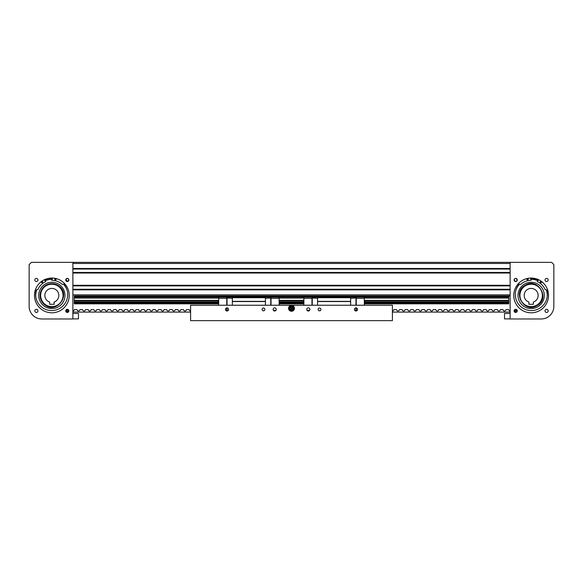 <?xml version="1.0" encoding="UTF-8"?>
<svg xmlns="http://www.w3.org/2000/svg" width="583" height="583" viewBox="0 0 583 583"><rect width="100%" height="100%" fill="white"/><g stroke="black" fill="none" stroke-linecap="round" stroke-linejoin="round"><path stroke-width="0.87" d="M72.875 262.35L510.125 262.35L510.125 318.967L541.235 318.967A12.615 12.615 0 0 0 553.85 306.352L553.85 264.595L551.605 262.35L72.875 262.35L510.125 262.35L72.875 262.35L510.125 262.35L72.875 262.35L72.875 318.967L41.765 318.967A12.615 12.615 0 0 1 29.15 306.352L29.15 264.595L31.395 262.35L72.875 262.35M72.875 269.047L510.125 269.047L72.875 269.047M72.875 272.465L510.125 272.465L72.875 272.465M72.875 285.867L510.125 285.867L72.875 285.867M72.875 289.285L510.125 289.285L72.875 289.285M218.683 303.83L74.274 303.83L74.274 295.982L510.125 295.982L508.726 295.982L508.726 303.83L364.317 303.83M279.111 303.83L303.889 303.83M548.173 310.885A1.567 1.567 0 0 0 546.606 309.311A1.567 1.567 0 0 0 545.039 310.885A1.567 1.567 0 0 0 546.606 312.452A1.567 1.567 0 0 0 548.173 310.885M548.173 279.964A1.567 1.567 0 0 0 546.606 278.397A1.567 1.567 0 0 0 545.039 279.964A1.567 1.567 0 0 0 546.606 281.538A1.567 1.567 0 0 0 548.173 279.964M515.357 278.434L516.013 278.434L517.259 279.964A1.567 1.567 0 0 0 515.685 278.397A1.567 1.567 0 0 0 514.119 279.964L514.585 278.849M514.804 278.667L515.518 278.404M514.25 279.337L514.119 279.964A1.567 1.567 0 0 0 515.685 281.538A1.567 1.567 0 0 0 517.259 279.964L516.567 278.667M517.259 310.885A1.567 1.567 0 0 0 515.685 309.311A1.567 1.567 0 0 0 514.119 310.885A1.567 1.567 0 0 0 515.685 312.452A1.567 1.567 0 0 0 517.259 310.885L517.136 310.273M516.99 310.003L514.119 310.885M515.955 309.34L516.866 309.85M516.676 312.102L514.694 312.102L516.676 312.102M516.866 280.999L515.081 281.414M515.416 281.509L514.119 279.964M548.523 295.421A17.381 17.381 0 0 0 531.149 278.047A17.381 17.381 0 0 0 513.769 295.421A17.381 17.381 0 0 0 531.149 312.801A17.381 17.381 0 0 0 548.523 295.421M531.149 278.047L530.435 278.062L531.164 280.292A15.136 15.136 0 0 0 520.757 284.417L519.621 284.176A0.7 0.7 0 0 0 518.936 284.417A16.018 16.018 0 0 0 528.045 310.236A16.018 16.018 0 0 0 546.752 290.239A0.7 0.7 0 0 0 546.22 289.744L545.076 289.503A15.136 15.136 0 0 0 537.198 281.553L538.765 279.804M515.999 281.502L517.223 280.292M514.148 280.277L514.388 280.846M514.155 311.205L516.312 312.32M516.983 311.774L517.223 311.205M541.607 282.259A16.82 16.82 0 0 0 540.492 281.443M538.371 280.241A16.82 16.82 0 0 0 530.617 278.616M528.183 278.871A16.82 16.82 0 0 0 526.843 279.17M547.226 296.477A16.12 16.12 0 0 0 546.227 289.744M540.98 282.66A16.12 16.12 0 0 0 540.303 282.157M537.883 280.787A16.12 16.12 0 0 0 530.843 279.308M528.074 279.6A16.12 16.12 0 0 0 527.251 279.782M519.606 284.176A16.12 16.12 0 0 0 515.991 289.94M543.946 292.426A13.147 13.147 0 0 0 528.147 282.624A13.147 13.147 0 0 0 518.345 298.423A13.147 13.147 0 0 0 534.145 308.225A13.147 13.147 0 0 0 543.946 292.426M525.05 285.349C511.685 292.593 524.627 313.982 537.242 305.499C550.614 298.256 537.664 276.867 525.05 285.349M536.95 305.018A11.208 11.208 0 0 0 542.066 292.87A11.208 11.208 0 0 0 525.341 285.83A11.208 11.208 0 0 0 520.553 299.086M542.358 295.421A11.208 11.208 0 0 1 531.149 306.636A11.208 11.208 0 0 1 519.934 295.421A11.208 11.208 0 0 1 531.149 284.212A11.208 11.208 0 0 1 542.358 295.421M538.153 295.421A7.011 7.011 0 0 0 531.149 288.417A7.011 7.011 0 0 0 528.905 302.06L528.905 304.282L533.387 304.282L533.387 302.06A7.011 7.011 0 0 0 538.153 295.421M537.905 304.37A11.208 11.208 0 0 0 541.869 298.685M542.066 292.87A11.208 11.208 0 0 0 541.745 291.762M524.387 286.479A11.208 11.208 0 0 0 520.422 292.163M541.658 282.099A0.7 0.7 0 0 1 540.827 282.646A0.7 0.7 0 0 1 540.288 281.815A0.7 0.7 0 0 1 541.119 281.268A0.7 0.7 0 0 1 541.658 282.099M528.227 279.293A0.7 0.7 0 0 1 527.404 279.833A0.7 0.7 0 0 1 526.857 279.002A0.7 0.7 0 0 1 527.688 278.463A0.7 0.7 0 0 1 528.227 279.293M34.827 310.885A1.567 1.567 0 0 1 36.394 309.311A1.567 1.567 0 0 1 37.961 310.885A1.567 1.567 0 0 1 36.394 312.452A1.567 1.567 0 0 1 34.827 310.885M34.827 279.964A1.567 1.567 0 0 1 36.394 278.397A1.567 1.567 0 0 1 37.961 279.964A1.567 1.567 0 0 1 36.394 281.538A1.567 1.567 0 0 1 34.827 279.964M67.643 278.434L66.987 278.434L65.741 279.964A1.567 1.567 0 0 1 67.315 278.397A1.567 1.567 0 0 1 68.881 279.964L68.605 279.075L67.147 278.404M65.872 279.337L66.433 278.667M68.75 279.337L68.881 279.964A1.567 1.567 0 0 1 67.315 281.538A1.567 1.567 0 0 1 65.741 279.964L65.777 280.292M66.039 309.967L68.532 309.901L68.211 310.593A0.67 0.67 0 0 1 67.599 310.979L66.936 310.979A0.67 0.67 0 0 1 66.324 310.593L66.039 309.967M67.045 309.34L65.741 310.885A1.567 1.567 0 0 1 67.315 309.311A1.567 1.567 0 0 1 68.881 310.885L67.315 309.311M68.881 310.885A1.567 1.567 0 0 1 67.315 312.452A1.567 1.567 0 0 1 65.741 310.885L66.017 311.774M66.207 312L68.605 311.774M65.857 280.547L67.315 281.538M67.584 281.509L68.881 279.964L68.612 280.846M34.477 295.421A17.381 17.381 0 0 1 51.851 278.047A17.381 17.381 0 0 1 69.231 295.421A17.381 17.381 0 0 1 51.851 312.801A17.381 17.381 0 0 1 34.477 295.421M67.919 281.414L65.741 279.964M67.934 312.32L66.688 312.32M58.613 286.479A11.208 11.208 0 0 1 62.447 299.086A11.208 11.208 0 0 1 45.095 304.37A11.208 11.208 0 0 1 41.255 291.762A11.208 11.208 0 0 1 62.184 291.077M63.066 295.421A11.208 11.208 0 0 0 51.851 284.212A11.208 11.208 0 0 0 40.642 295.421A11.208 11.208 0 0 0 51.851 306.636A11.208 11.208 0 0 0 63.066 295.421A11.208 11.208 0 0 1 62.767 297.979M44.847 295.421A7.011 7.011 0 0 1 51.851 288.417A7.011 7.011 0 0 1 54.095 302.06L54.095 304.282L49.613 304.282L49.613 302.06A7.011 7.011 0 0 1 44.847 295.421M35.774 296.477A16.12 16.12 0 0 1 36.773 289.744A0.7 0.7 0 0 0 36.248 290.239A16.018 16.018 0 0 0 54.955 310.236A16.018 16.018 0 0 0 64.064 284.417A0.7 0.7 0 0 0 63.379 284.176L62.243 284.417A15.136 15.136 0 0 0 51.836 280.292L52.565 278.062M42.02 282.66A16.12 16.12 0 0 1 42.697 282.157M45.117 280.787A16.12 16.12 0 0 1 52.157 279.308M54.926 279.6A16.12 16.12 0 0 1 55.749 279.782M63.394 284.176A16.12 16.12 0 0 1 67.009 289.94M41.393 282.259L42.508 281.443M44.629 280.241L52.383 278.616M54.817 278.871L56.157 279.17M44.76 304.814A11.769 11.769 0 0 1 42.464 288.33A11.769 11.769 0 0 1 58.949 286.034C71.505 294.604 56.434 314.55 44.76 304.814M39.433 291.128A13.147 13.147 0 0 1 56.15 283.003A13.147 13.147 0 0 1 64.276 299.72A13.147 13.147 0 0 1 47.558 307.846A13.147 13.147 0 0 1 39.433 291.128M42.712 281.815A0.7 0.7 0 0 1 42.173 282.646A0.7 0.7 0 0 1 41.342 282.099A0.7 0.7 0 0 1 41.881 281.268A0.7 0.7 0 0 1 42.712 281.815M56.143 279.002A0.7 0.7 0 0 1 55.596 279.833A0.7 0.7 0 0 1 54.773 279.293A0.7 0.7 0 0 1 55.312 278.463A0.7 0.7 0 0 1 56.143 279.002M44.235 279.804L45.802 281.553A15.136 15.136 0 0 0 37.924 289.503L36.78 289.744M276.255 309.442A1.567 1.567 0 0 0 274.68 307.868A1.567 1.567 0 0 0 273.114 309.442A1.567 1.567 0 0 0 274.68 311.009A1.567 1.567 0 0 0 276.255 309.442M228.602 309.442A1.567 1.567 0 0 0 227.035 307.868A1.567 1.567 0 0 0 225.461 309.442A1.567 1.567 0 0 0 227.035 311.009A1.567 1.567 0 0 0 228.602 309.442M264.871 309.442A1.399 1.399 0 0 0 263.472 308.035A1.399 1.399 0 0 0 262.073 309.442A1.399 1.399 0 0 0 263.472 310.841A1.399 1.399 0 0 0 264.871 309.442M357.539 309.442A1.567 1.567 0 0 0 355.965 307.868A1.567 1.567 0 0 0 354.398 309.442A1.567 1.567 0 0 0 355.965 311.009A1.567 1.567 0 0 0 357.539 309.442M309.886 309.442A1.567 1.567 0 0 0 308.32 307.868A1.567 1.567 0 0 0 306.745 309.442A1.567 1.567 0 0 0 308.32 311.009A1.567 1.567 0 0 0 309.886 309.442M320.927 309.442A1.399 1.399 0 0 0 319.528 308.035A1.399 1.399 0 0 0 318.129 309.442A1.399 1.399 0 0 0 319.528 310.841A1.399 1.399 0 0 0 320.927 309.442M294.444 308.32A2.944 2.944 0 0 0 291.5 305.375A2.944 2.944 0 0 0 288.556 308.32A2.944 2.944 0 0 0 291.5 311.264A2.944 2.944 0 0 0 294.444 308.32M190.597 305.237L392.403 305.237L392.403 320.65L190.597 320.65L190.597 305.237M279.111 305.237L279.111 297.162L218.683 297.162L218.683 305.237M232.362 305.237L232.362 297.162M271.037 305.237L271.037 298L265.433 298.285M271.037 298.285L279.111 298.285M270.76 305.237L270.76 298.285M273.354 310.28L276.007 310.28M265.433 305.237L265.433 297.162M232.362 301.535L265.433 301.535M232.362 301.367L265.433 301.367M232.362 297.724L265.433 297.724M226.751 305.237L226.751 298L232.362 298.285M226.751 298.285L218.683 298.285M228.361 310.28L225.708 310.28M226.751 310.28L226.751 307.897M227.035 310.28L227.035 307.868M227.035 305.237L227.035 298.285M218.231 302.992L218.231 301.702M218.231 302.023L218.231 302.672M279.563 303.466L279.563 301.229M364.317 305.237L364.317 297.162L303.889 297.162L303.889 305.237M317.567 305.237L317.567 297.162M356.249 305.237L356.249 298L350.638 298.285M356.249 298.285L364.317 298.285M354.639 310.28L355.965 310.28L355.965 307.868M355.965 305.237L355.965 298.285M355.965 310.28L357.292 310.28M356.249 310.28L356.249 307.897M350.638 305.237L350.638 297.162M317.567 301.535L350.638 301.535M317.567 301.367L350.638 301.367M317.567 297.724L350.638 297.724M311.963 305.237L311.963 298L317.567 298.285M311.963 298.285L303.889 298.285M309.646 310.28L306.993 310.28M312.24 305.237L312.24 298.285M303.437 302.992L303.437 302.023M364.769 303.466L364.769 301.229M291.646 308.677A0.386 0.386 0 0 1 291.143 308.465A0.386 0.386 0 0 1 291.354 307.962A0.386 0.386 0 0 1 291.857 308.174A0.386 0.386 0 0 1 291.646 308.677M290.968 307.022A1.399 1.399 0 0 0 290.203 308.852A1.399 1.399 0 0 0 292.032 309.609A1.399 1.399 0 0 0 292.797 307.78A1.399 1.399 0 0 0 290.968 307.022M291.325 307.89A0.459 0.459 0 0 0 291.077 308.494A0.459 0.459 0 0 0 291.675 308.742A0.459 0.459 0 0 0 291.923 308.145A0.459 0.459 0 0 0 291.325 307.89M290.684 306.206L289.263 307.97L290.079 310.083L292.316 310.433L293.737 308.662L292.921 306.549L290.684 306.206L292.732 306.775L293.453 308.611L292.221 310.156L290.268 309.857L289.547 308.021L290.779 306.476L289.656 308.035L290.334 309.777L292.185 310.054L293.344 308.596L292.666 306.855L290.815 306.578M289.263 307.97L289.656 308.035M292.316 310.433L292.185 310.054M293.737 308.662L293.344 308.596M510.125 313.45L504.521 313.45L504.521 318.886L510.125 318.886M72.875 318.886L78.479 318.886L78.479 313.45L72.875 313.45M66.324 312.102L68.306 312.102M72.875 312.102L190.597 312.102M190.597 311.147L190.262 310.979A0.67 0.67 0 0 1 189.657 310.593L188.965 309.58L186.618 309.58L185.933 310.593A0.67 0.67 0 0 1 185.321 310.979L184.658 310.979A0.67 0.67 0 0 1 184.046 310.593L183.361 309.58L181.014 309.58L180.329 310.593A0.67 0.67 0 0 1 179.717 310.979L179.054 310.979A0.67 0.67 0 0 1 178.442 310.593L177.757 309.58L175.41 309.58L174.718 310.593A0.67 0.67 0 0 1 174.113 310.979L173.45 310.979A0.67 0.67 0 0 1 172.838 310.593L172.153 309.58L169.799 309.58L169.114 310.593A0.67 0.67 0 0 1 168.509 310.979L167.838 310.979A0.67 0.67 0 0 1 167.234 310.593L166.541 309.58L164.195 309.58L163.51 310.593A0.67 0.67 0 0 1 162.897 310.979L162.234 310.979A0.67 0.67 0 0 1 161.622 310.593L160.937 309.58L158.591 309.58L157.906 310.593A0.67 0.67 0 0 1 157.293 310.979L156.63 310.979A0.67 0.67 0 0 1 156.018 310.593L155.333 309.58L152.986 309.58L152.301 310.593A0.67 0.67 0 0 1 151.689 310.979L151.026 310.979A0.67 0.67 0 0 1 150.414 310.593L149.729 309.58L147.382 309.58L146.69 310.593A0.67 0.67 0 0 1 146.085 310.979L145.415 310.979A0.67 0.67 0 0 1 144.81 310.593L144.118 309.58L141.771 309.58L141.086 310.593A0.67 0.67 0 0 1 140.474 310.979L139.811 310.979A0.67 0.67 0 0 1 139.199 310.593L138.514 309.58L136.167 309.58L135.482 310.593A0.67 0.67 0 0 1 134.87 310.979L134.207 310.979A0.67 0.67 0 0 1 133.594 310.593L132.909 309.58L130.563 309.58L129.878 310.593A0.67 0.67 0 0 1 129.266 310.979L128.603 310.979A0.67 0.67 0 0 1 127.99 310.593L127.305 309.58L124.959 309.58L124.266 310.593A0.67 0.67 0 0 1 123.662 310.979L122.991 310.979A0.67 0.67 0 0 1 122.386 310.593L121.701 309.58L119.347 309.58L118.662 310.593A0.67 0.67 0 0 1 118.05 310.979L117.387 310.979A0.67 0.67 0 0 1 116.782 310.593L116.09 309.58L113.743 309.58L113.058 310.593A0.67 0.67 0 0 1 112.446 310.979L111.783 310.979A0.67 0.67 0 0 1 111.171 310.593L110.486 309.58L108.139 309.58L107.454 310.593A0.67 0.67 0 0 1 106.842 310.979L106.179 310.979A0.67 0.67 0 0 1 105.567 310.593L104.882 309.58L102.535 309.58L101.843 310.593A0.67 0.67 0 0 1 101.238 310.979L100.575 310.979A0.67 0.67 0 0 1 99.963 310.593L99.278 309.58L96.924 309.58L96.239 310.593A0.67 0.67 0 0 1 95.634 310.979L94.963 310.979A0.67 0.67 0 0 1 94.359 310.593L93.666 309.58L91.32 309.58L90.635 310.593A0.67 0.67 0 0 1 90.022 310.979L89.359 310.979A0.67 0.67 0 0 1 88.747 310.593L88.062 309.58L85.716 309.58L85.031 310.593A0.67 0.67 0 0 1 84.418 310.979L83.755 310.979A0.67 0.67 0 0 1 83.143 310.593L82.458 309.58L80.111 309.58L79.426 310.593A0.67 0.67 0 0 1 78.814 310.979L78.151 310.979A0.67 0.67 0 0 1 77.539 310.593L76.854 309.58L74.507 309.58L73.815 310.593A0.67 0.67 0 0 1 73.21 310.979L72.875 311.147M510.125 312.102L392.403 312.102M514.468 309.901L514.789 310.593A0.67 0.67 0 0 0 515.401 310.979L516.064 310.979A0.67 0.67 0 0 0 516.676 310.593L516.961 309.967M392.403 311.147L392.738 310.979A0.67 0.67 0 0 0 393.343 310.593L394.035 309.58L396.382 309.58L397.067 310.593A0.67 0.67 0 0 0 397.679 310.979L398.342 310.979A0.67 0.67 0 0 0 398.954 310.593L399.639 309.58L401.986 309.58L402.671 310.593A0.67 0.67 0 0 0 403.283 310.979L403.946 310.979A0.67 0.67 0 0 0 404.558 310.593L405.243 309.58L407.59 309.58L408.282 310.593A0.67 0.67 0 0 0 408.887 310.979L409.55 310.979A0.67 0.67 0 0 0 410.162 310.593L410.847 309.58L413.201 309.58L413.886 310.593A0.67 0.67 0 0 0 414.491 310.979L415.162 310.979A0.67 0.67 0 0 0 415.766 310.593L416.459 309.58L418.805 309.58L419.49 310.593A0.67 0.67 0 0 0 420.103 310.979L420.766 310.979A0.67 0.67 0 0 0 421.378 310.593L422.063 309.58L424.409 309.58L425.094 310.593A0.67 0.67 0 0 0 425.707 310.979L426.37 310.979A0.67 0.67 0 0 0 426.982 310.593L427.667 309.58L430.014 309.58L430.699 310.593A0.67 0.67 0 0 0 431.311 310.979L431.974 310.979A0.67 0.67 0 0 0 432.586 310.593L433.271 309.58L435.618 309.58L436.31 310.593A0.67 0.67 0 0 0 436.915 310.979L437.585 310.979A0.67 0.67 0 0 0 438.19 310.593L438.882 309.58L441.229 309.58L441.914 310.593A0.67 0.67 0 0 0 442.526 310.979L443.189 310.979A0.67 0.67 0 0 0 443.801 310.593L444.486 309.58L446.833 309.58L447.518 310.593A0.67 0.67 0 0 0 448.13 310.979L448.793 310.979A0.67 0.67 0 0 0 449.406 310.593L450.091 309.58L452.437 309.58L453.122 310.593A0.67 0.67 0 0 0 453.734 310.979L454.397 310.979A0.67 0.67 0 0 0 455.01 310.593L455.695 309.58L458.041 309.58L458.734 310.593A0.67 0.67 0 0 0 459.338 310.979L460.009 310.979A0.67 0.67 0 0 0 460.614 310.593L461.299 309.58L463.653 309.58L464.338 310.593A0.67 0.67 0 0 0 464.95 310.979L465.613 310.979A0.67 0.67 0 0 0 466.218 310.593L466.91 309.58L469.257 309.58L469.942 310.593A0.67 0.67 0 0 0 470.554 310.979L471.217 310.979A0.67 0.67 0 0 0 471.829 310.593L472.514 309.58L474.861 309.58L475.546 310.593A0.67 0.67 0 0 0 476.158 310.979L476.821 310.979A0.67 0.67 0 0 0 477.433 310.593L478.118 309.58L480.465 309.58L481.157 310.593A0.67 0.67 0 0 0 481.762 310.979L482.425 310.979A0.67 0.67 0 0 0 483.037 310.593L483.722 309.58L486.076 309.58L486.761 310.593A0.67 0.67 0 0 0 487.366 310.979L488.037 310.979A0.67 0.67 0 0 0 488.641 310.593L489.334 309.58L491.68 309.58L492.365 310.593A0.67 0.67 0 0 0 492.978 310.979L493.641 310.979A0.67 0.67 0 0 0 494.253 310.593L494.938 309.58L497.284 309.58L497.969 310.593A0.67 0.67 0 0 0 498.582 310.979L499.245 310.979A0.67 0.67 0 0 0 499.857 310.593L500.542 309.58L502.889 309.58L503.574 310.593A0.67 0.67 0 0 0 504.186 310.979L504.849 310.979A0.67 0.67 0 0 0 505.461 310.593L506.146 309.58L508.493 309.58L509.185 310.593A0.67 0.67 0 0 0 509.79 310.979L510.125 311.147M72.875 263.472L510.125 263.472M72.875 268.486L510.125 268.486M72.875 273.026L510.125 273.026M72.875 285.306L510.125 285.306M72.875 289.846L510.125 289.846M72.875 294.867L510.125 294.867M508.726 302.781L364.769 302.781M303.437 302.781L279.563 302.781M218.231 302.781L74.274 302.781M74.274 301.921L218.231 301.921M279.563 301.921L303.437 301.921M364.769 301.921L508.726 301.921M508.726 300.631L364.317 300.631M303.889 300.631L279.111 300.631M218.683 300.631L74.274 300.631M508.726 300.551L364.317 300.551M303.889 300.551L279.111 300.551M218.683 300.551L74.274 300.551M508.726 303.736L364.615 303.736M303.59 303.736L279.41 303.736M218.385 303.736L74.274 303.736M74.274 302.89L218.231 302.89M279.563 302.89L303.437 302.89M364.769 302.89L508.726 302.89M508.726 301.812L364.769 301.812M303.437 301.812L279.563 301.812M218.231 301.812L74.274 301.812M74.274 300.719L218.683 300.719M279.111 300.719L303.889 300.719M364.317 300.719L508.726 300.719M508.726 300.354L364.317 300.354M303.889 300.354L279.111 300.354M218.683 300.354L74.274 300.354M508.726 297.862L364.317 297.862M303.889 297.862L279.111 297.862M218.683 297.862L74.274 297.862M74.274 298.066L218.683 298.066M279.111 298.066L303.889 298.066M364.317 298.066L508.726 298.066M508.726 296.769L74.274 296.769M74.274 296.864L508.726 296.864M218.683 303.75L218.457 301.017M279.111 303.75L279.337 301.017M303.889 303.75L303.663 301.017M364.317 303.75L364.543 301.017M218.683 300.945L218.231 301.171M279.563 301.171L279.111 300.945M303.889 300.945L303.437 301.171M364.769 301.171L364.317 300.945"/></g></svg>
